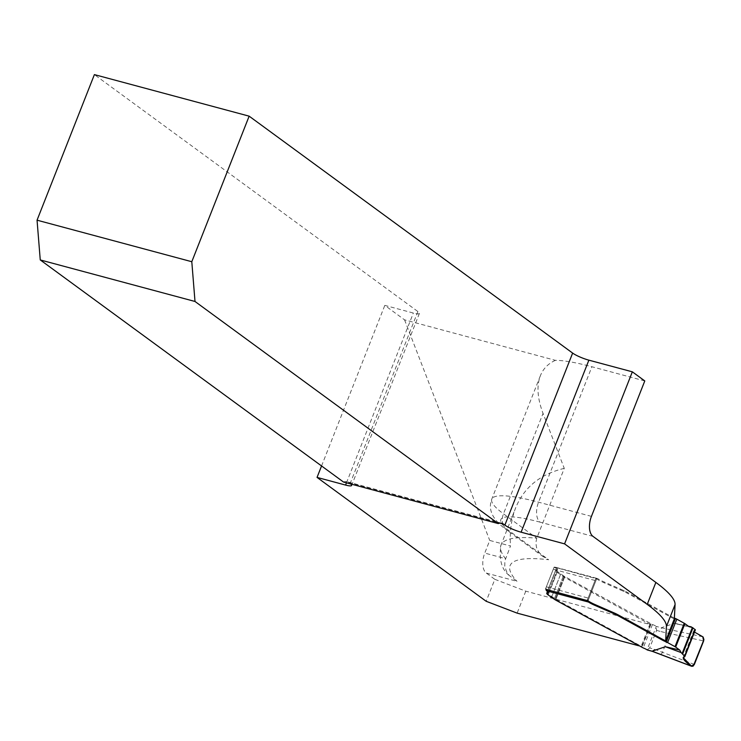 <?xml version="1.0" encoding="UTF-8"?>
<svg xmlns="http://www.w3.org/2000/svg" width="741" height="741" viewBox="0 0 741 741"><rect width="100%" height="100%" fill="white"/><g stroke="black" fill="none" stroke-linecap="round" stroke-linejoin="round"><path stroke-width="0.56" stroke-dasharray="3.71 2.78" d="M644.781 380.939L591.911 366.749A99.053 17.099 -158.5 0 0 555.407 360.339L404.567 319.853L384.811 305.375L413.358 313.045A12.782 2.204 -158.5 0 0 419.397 313.434A12.782 2.204 -158.5 0 0 417.887 311.544L94.394 74.609M486.309 573.08L516.986 581.315L509.187 575.461L506.538 571.552L504.788 566.393L504.862 560.891L510.503 546.015L489.736 540.439L484.762 553.082A15.978 8.642 105 0 0 486.309 573.08L494.831 579.323L486.179 601.284M555.407 360.339C548.21 363.553 543.199 368.685 540.365 375.752C536.512 385.95 537.401 398.491 543.042 413.376L564.272 468.358L536.762 538.188L535.845 542.792L536.503 547.442L538.67 551.925L542.532 556.158L548.636 559.733A207.693 35.855 21.5 0 0 516.986 581.315M564.272 468.358C540.189 474.184 523.97 487.402 515.606 507.993C511.271 519.08 509.567 531.751 510.503 546.015M404.567 319.853L489.736 540.439M321.557 465.959L384.811 305.375M343.509 482.039A15.978 8.642 -75 0 1 347.029 481.715A15.978 8.642 -75 0 1 348.659 482.502L350.123 483.577A12.782 2.204 21.5 0 1 350.586 483.938M638.659 645.744L641.817 646.587L555.907 599.302A15.978 2.76 21.5 0 1 555.296 598.96L548.47 594.226A11.986 2.066 21.5 0 1 547.053 592.448L555.704 570.487A11.986 2.066 21.5 0 1 556.621 570.088A7.984 1.38 21.5 0 0 557.232 569.829L548.59 591.79A7.984 1.38 21.5 0 1 548.136 592.031M545.978 589.382L547.645 590.605A7.984 1.38 21.5 0 1 548.59 591.79M494.831 579.323L525.777 591.161L650.468 624.626L564.559 577.341A15.978 2.76 21.5 0 1 563.947 576.998L557.121 572.265A11.986 2.066 21.5 0 1 555.704 570.487M674.329 618.892A9.003 1.556 21.5 0 1 671.281 617.401L627.182 593.133A15.978 2.76 21.5 0 0 623.996 591.503L603.822 582.658A12.782 2.204 21.5 0 1 596.644 578.814L554.138 567.06L556.296 568.643A7.984 1.38 21.5 0 1 557.232 569.829M525.777 591.161L517.125 613.122M641.817 646.587L650.468 624.626M545.487 589.021L554.138 567.06M587.261 600.238L595.912 578.276M694.363 664.455L654.646 649.338A127.804 22.063 -158.5 0 0 649.662 647.977L656.582 630.406L656.267 626.404A4.789 0.824 -158.5 0 0 652.46 624.515L564.846 576.609A15.978 2.76 21.5 0 1 564.234 576.266L557.408 571.533A11.986 2.066 21.5 0 1 556 569.755A11.986 2.066 21.5 0 1 556.917 569.357A7.984 1.38 -158.5 0 0 557.528 569.097A7.984 1.38 -158.5 0 0 556.584 567.912L555.889 567.402A3.196 1.732 105 0 0 555.565 567.245A3.196 1.732 105 0 0 553.268 569.255L546.349 586.826A3.196 1.732 105 0 0 545.96 589.151M674.375 618.05A9.003 1.556 21.5 0 1 671.568 616.669L627.479 592.402A15.978 2.76 -158.5 0 0 624.283 590.772L604.11 581.926A12.782 2.204 21.5 0 1 597.746 578.638L596.774 578.471A3.196 1.732 105 0 0 595.051 580.472L588.122 598.043A3.196 1.732 105 0 0 587.761 600.599M688.991 626.654L674.606 623.292L661.287 627.747L661.565 631.777L703.635 640.937M702.792 636.797L661.296 627.784A131 22.619 -158.5 0 0 656.267 626.404M555.889 567.402L597.746 578.638L596.774 578.471L587.993 600.775L596.644 578.814M649.662 647.977L647.078 649.857L656.304 626.432M654.646 649.338L652.061 651.209M694.502 632.082L684.527 656.878L694.502 632.082L695.114 629.998L694.502 632.082L693.817 630.693L695.373 629.859M674.606 623.292L688.519 626.312M695.114 629.998L684.527 656.878M591.438 516.375L538.559 502.176A99.053 17.099 -158.5 0 0 491.783 499.11A99.053 17.099 -158.5 0 0 503.482 513.809L536.762 538.188A223.662 38.615 -158.5 0 0 500.99 545.098A223.662 38.615 -158.5 0 0 505.519 558.658L484.762 553.082M543.524 556.917L507.02 530.185A15.978 13.153 -53.8 0 1 503.482 513.809L543.042 413.376M592.985 536.373L540.115 522.173A15.978 8.642 105 0 1 538.559 502.176L591.911 366.749M417.887 311.544L350.123 483.577M346.473 482.836L413.358 313.045M348.659 482.502L499.98 523.127M540.115 522.173A83.075 14.338 -158.5 0 0 510.688 531.936L548.636 559.733M540.365 375.752L491.783 499.11C487.652 509.752 492.737 520.108 507.02 530.185A15.978 13.153 -53.8 0 0 510.688 531.936M671.568 616.669L671.281 617.401M627.479 592.402L627.182 593.133M624.283 590.772L623.996 591.503M623.635 590.466L623.338 591.198M621.088 589.327L620.801 590.058M604.11 581.926L603.822 582.658M555.907 599.302L564.559 577.341M555.296 598.96L563.947 576.998M554.5 598.487L563.151 576.526M551.795 596.653L560.446 574.692M548.47 594.226L557.121 572.265M556.917 569.357L556.621 570.088M547.645 590.605L556.296 568.643M595.051 580.472L553.268 569.255M546.349 586.826L588.122 598.043M660.518 654.322A3.196 1.426 -69.1 0 0 662.491 652.275L669.883 633.518A3.196 1.352 -77.6 0 0 669.642 629.517M656.582 630.406A127.804 22.063 21.5 0 1 661.565 631.777M652.46 624.515L643.234 647.94M651.098 623.996L641.873 647.421M650.144 623.561L640.919 646.986M564.846 576.609L555.62 600.043M564.234 576.266L555.009 599.691M563.447 575.794L554.212 599.219M560.733 573.96L551.508 597.385M557.408 571.533L548.183 594.958M556.584 567.912L547.349 591.337M509.187 575.461C501.564 569.477 498.832 559.362 500.99 545.098L515.606 507.993M419.397 313.434L351.632 485.475M501.787 523.257L347.029 481.715M555.565 567.245L597.385 578.471M683.109 657.86L693.9 630.471M676.45 623.894L689.741 627.006M556 569.755L546.765 593.18M557.528 569.097L548.294 592.522"/><path stroke-width="1.11" d="M40.255 259.934L195.003 301.476L498.267 523.581L343.509 482.039L40.255 259.934L37.05 220.179L94.394 74.609L249.143 116.161L572.636 353.087A12.782 2.204 -158.5 0 0 588.873 360.163L632.342 371.825L644.781 380.939L591.438 516.375A15.978 8.642 105 0 0 592.985 536.373L655.868 582.426L647.217 604.387A159.76 27.584 -158.5 0 1 666.418 626.515L665.677 640.854A9.003 1.556 21.5 0 1 662.63 639.363L618.531 615.095L618.244 615.827L662.343 640.094A9.003 1.556 -158.5 0 0 666.205 641.938A3.196 0.556 21.5 0 1 667.585 642.586L675.014 646.68A3.196 0.556 21.5 0 1 675.672 647.088L679.756 650.079L681.109 652.562L684.573 656.22L684.786 656.73L683.202 657.638L691.659 666.298M638.659 645.744L517.125 613.122L486.179 601.284L317.046 477.408L321.557 465.959M195.003 301.476L191.799 261.721L249.143 116.161M647.217 604.387L564.577 543.866L521.108 532.195A12.782 2.204 21.5 0 1 504.871 525.119L503.408 524.044A15.978 8.642 105 0 0 501.787 523.257A15.978 8.642 105 0 0 498.267 523.581M350.586 483.938A12.782 2.204 21.5 0 1 351.632 485.475A12.782 2.204 21.5 0 1 345.593 485.077L317.046 477.408M547.053 592.448A11.986 2.066 21.5 0 1 547.97 592.05L547.682 592.781A11.986 2.066 -158.5 0 0 546.765 593.18A11.986 2.066 -158.5 0 0 548.183 594.958L555.009 599.691A15.978 2.76 -158.5 0 0 555.62 600.043L643.234 647.94A4.789 0.824 21.5 0 1 647.041 649.829A131 22.619 21.5 0 1 652.061 651.209L665.381 646.717L679.756 650.079M545.978 589.382L587.993 600.775A12.782 2.204 21.5 0 0 595.171 604.628L594.884 605.36L615.058 614.196A15.978 2.76 21.5 0 1 618.244 615.827M618.531 615.095A15.978 2.76 21.5 0 0 615.345 613.465L595.171 604.628M665.677 640.854L674.329 618.892L675.07 604.554A159.76 27.584 -158.5 0 0 655.868 582.426M564.577 543.866L632.342 371.825M37.05 220.179L191.799 261.721M695.373 629.859L692.4 627.488L688.991 626.654L684.897 623.663A3.196 0.556 -158.5 0 0 684.239 623.255L676.811 619.161A3.196 0.556 -158.5 0 0 675.44 618.513A9.003 1.556 21.5 0 1 674.375 618.05M587.761 600.599A3.196 1.732 105 0 0 587.863 601.118L588.521 602.062A12.782 2.204 -158.5 0 0 594.884 605.36M545.96 589.151A3.196 1.732 105 0 0 546.654 590.827L547.349 591.337A7.984 1.38 21.5 0 1 548.294 592.522A7.984 1.38 21.5 0 1 547.682 592.781M647.727 650.014L647.041 649.829M652.58 651.358L652.061 651.209M703.635 640.937L694.363 664.455L703.635 640.937L702.792 636.797L694.502 632.082L703.153 637.047L703.931 639.659L694.363 664.455L692.928 666.205L691.64 666.289L685.277 661.204L683.146 657.813L684.712 656.406L683.146 657.813L684.582 660.5L691.26 666.066L693.354 665.918L703.931 639.659L703.153 637.047L694.502 632.082L702.792 636.797L703.635 640.937M652.061 651.172L691.26 666.066L694.363 664.455L691.26 666.066C683.952 660.861 681.701 657.804 684.527 656.878L694.502 632.082M688.519 626.312L691.251 626.821M681.109 652.562L665.381 646.717M504.871 525.119L572.636 353.087M345.593 485.077L346.473 482.836M499.98 523.127L503.408 524.044M588.873 360.163L521.108 532.195M675.07 604.554L666.418 626.515M588.521 602.062L546.654 590.827M684.573 656.22L695.104 629.47M692.965 627.859L682.656 654.007M682.155 653.497L692.4 627.488M675.672 647.088L684.897 623.663M684.239 623.255L675.014 646.68M676.811 619.161L667.585 642.586M675.44 618.513L666.205 641.938M662.63 639.363L662.343 640.094M615.345 613.465L615.058 614.196M614.687 613.159L614.4 613.891M612.149 612.02L611.862 612.751M660.518 654.322A3.196 1.426 -69.1 0 1 660.212 654.284A3.196 1.426 -69.1 0 1 659.953 654.108M647.365 649.987L652.358 651.358M684.795 656.702L695.364 629.878M652.302 651.339L691.594 666.27"/></g></svg>
